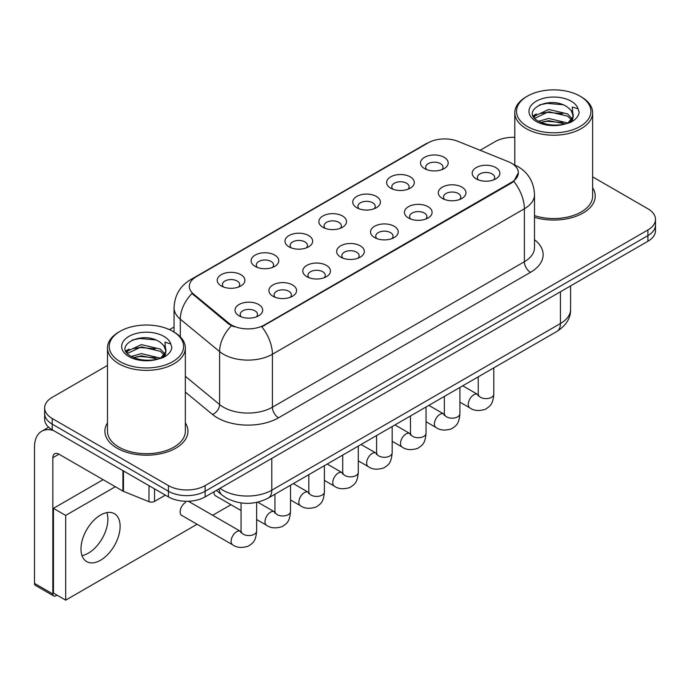 <?xml version="1.0" encoding="UTF-8"?>
<svg xmlns="http://www.w3.org/2000/svg" width="690" height="690" viewBox="0 0 690 690"><rect width="100%" height="100%" fill="white"/><g stroke="black" fill="none" stroke-linecap="round" stroke-linejoin="round"><path stroke-width="1.03" d="M390.678 188.163L390.678 188.163A13.835 7.987 180 0 1 390.678 176.864A13.835 7.987 180 0 1 410.248 176.864A13.835 7.987 180 0 1 410.248 188.163A13.835 7.987 180 0 1 390.678 188.163M407.98 189.215A8.651 4.994 0 0 0 409.11 186.749A8.651 4.994 0 0 0 406.574 183.221A8.651 4.994 0 0 0 397.155 182.134A8.651 4.994 0 0 0 391.808 186.749A8.651 4.994 0 0 0 392.946 189.215M356.799 207.725L356.799 207.725A13.835 7.987 180 0 1 356.799 196.426A13.835 7.987 180 0 1 376.369 196.426A13.835 7.987 180 0 1 376.369 207.725A13.835 7.987 180 0 1 356.799 207.725M374.092 208.777A8.651 4.994 0 0 0 375.231 206.31A8.651 4.994 0 0 0 372.695 202.774A8.651 4.994 0 0 0 363.268 201.696A8.651 4.994 0 0 0 357.929 206.31A8.651 4.994 0 0 0 359.067 208.777M322.911 227.286L322.911 227.286A13.835 7.987 180 0 1 322.911 215.987A13.835 7.987 180 0 1 342.481 215.987A13.835 7.987 180 0 1 342.481 227.286A13.835 7.987 180 0 1 322.911 227.286M340.213 228.338A8.651 4.994 0 0 0 341.352 225.871A8.651 4.994 0 0 0 338.816 222.335A8.651 4.994 0 0 0 329.389 221.257A8.651 4.994 0 0 0 324.05 225.871A8.651 4.994 0 0 0 325.188 228.338M289.032 246.839L289.032 246.839A13.835 7.987 180 0 1 289.032 235.54A13.835 7.987 180 0 1 308.603 235.54A13.835 7.987 180 0 1 308.603 246.839A13.835 7.987 180 0 1 289.032 246.839M306.334 247.9A8.651 4.994 0 0 0 307.464 245.433A8.651 4.994 0 0 0 304.937 241.897A8.651 4.994 0 0 0 295.51 240.819A8.651 4.994 0 0 0 290.171 245.433A8.651 4.994 0 0 0 291.301 247.9M255.153 266.4L255.153 266.4A13.835 7.987 180 0 1 255.153 255.102A13.835 7.987 180 0 1 274.724 255.102A13.835 7.987 180 0 1 274.724 266.4A13.835 7.987 180 0 1 255.153 266.4M272.455 267.461A8.651 4.994 0 0 0 273.585 264.995A8.651 4.994 0 0 0 271.058 261.458A8.651 4.994 0 0 0 261.631 260.38A8.651 4.994 0 0 0 256.292 264.995A8.651 4.994 0 0 0 257.422 267.461M221.274 285.962L221.274 285.962A13.835 7.987 180 0 1 221.274 274.663A13.835 7.987 180 0 1 240.845 274.663A13.835 7.987 180 0 1 240.845 285.962A13.835 7.987 180 0 1 221.274 285.962M238.576 287.023A8.651 4.994 0 0 0 239.706 284.556A8.651 4.994 0 0 0 237.17 281.02A8.651 4.994 0 0 0 227.752 279.942A8.651 4.994 0 0 0 222.404 284.556A8.651 4.994 0 0 0 223.543 287.023M424.557 168.601L424.557 168.601A13.835 7.987 180 0 1 424.557 157.303A13.835 7.987 180 0 1 444.127 157.303A13.835 7.987 180 0 1 444.127 168.601A13.835 7.987 180 0 1 424.557 168.601M441.859 169.662A8.651 4.994 0 0 0 442.989 167.187A8.651 4.994 0 0 0 440.462 163.659A8.651 4.994 0 0 0 431.034 162.573A8.651 4.994 0 0 0 425.696 167.187A8.651 4.994 0 0 0 426.825 169.662M442.35 198.435L442.35 198.435A13.835 7.987 180 0 1 442.35 187.137A13.835 7.987 180 0 1 461.921 187.137A13.835 7.987 180 0 1 461.921 198.435A13.835 7.987 180 0 1 442.35 198.435M459.652 199.496A8.651 4.994 0 0 0 460.791 197.021A8.651 4.994 0 0 0 458.255 193.493A8.651 4.994 0 0 0 448.828 192.407A8.651 4.994 0 0 0 443.489 197.021A8.651 4.994 0 0 0 444.627 199.496M408.471 217.997L408.471 217.997A13.835 7.987 180 0 1 408.471 206.698A13.835 7.987 180 0 1 428.041 206.698A13.835 7.987 180 0 1 428.041 217.997A13.835 7.987 180 0 1 408.471 217.997M425.773 219.058A8.651 4.994 0 0 0 426.903 216.582A8.651 4.994 0 0 0 424.376 213.055A8.651 4.994 0 0 0 414.949 211.968A8.651 4.994 0 0 0 409.61 216.582A8.651 4.994 0 0 0 410.74 219.058M374.592 237.558L374.592 237.558A13.835 7.987 180 0 1 374.592 226.26A13.835 7.987 180 0 1 394.163 226.26A13.835 7.987 180 0 1 394.163 237.558A13.835 7.987 180 0 1 374.592 237.558M391.894 238.619A8.651 4.994 0 0 0 393.024 236.144A8.651 4.994 0 0 0 390.488 232.616A8.651 4.994 0 0 0 381.07 231.53A8.651 4.994 0 0 0 375.731 236.144A8.651 4.994 0 0 0 376.861 238.619M340.713 257.12L340.713 257.12A13.835 7.987 180 0 1 340.713 245.821A13.835 7.987 180 0 1 360.284 245.821A13.835 7.987 180 0 1 360.284 257.12A13.835 7.987 180 0 1 340.713 257.12M358.015 258.181A8.651 4.994 0 0 0 359.145 255.705A8.651 4.994 0 0 0 356.609 252.178A8.651 4.994 0 0 0 347.182 251.091A8.651 4.994 0 0 0 341.843 255.705A8.651 4.994 0 0 0 342.982 258.181M306.834 276.681L306.834 276.681A13.835 7.987 180 0 1 306.834 265.383A13.835 7.987 180 0 1 326.405 265.383A13.835 7.987 180 0 1 326.405 276.681A13.835 7.987 180 0 1 306.834 276.681M324.128 277.734A8.651 4.994 0 0 0 325.266 275.267A8.651 4.994 0 0 0 322.73 271.739A8.651 4.994 0 0 0 313.303 270.653A8.651 4.994 0 0 0 307.964 275.267A8.651 4.994 0 0 0 309.103 277.734M272.947 296.243L272.947 296.243A13.835 7.987 180 0 1 272.947 284.944A13.835 7.987 180 0 1 292.517 284.944A13.835 7.987 180 0 1 292.517 296.243A13.835 7.987 180 0 1 272.947 296.243M290.248 297.295A8.651 4.994 0 0 0 291.387 294.828A8.651 4.994 0 0 0 288.851 291.292A8.651 4.994 0 0 0 279.424 290.214A8.651 4.994 0 0 0 274.085 294.828A8.651 4.994 0 0 0 275.215 297.295M239.068 315.804A13.835 7.987 180 0 1 239.068 315.796A13.835 7.987 180 0 1 239.068 304.506A13.835 7.987 180 0 1 258.638 304.506A13.835 7.987 180 0 1 258.638 315.796A13.835 7.987 180 0 1 239.068 315.804M256.37 316.857A8.651 4.994 0 0 0 257.499 314.39A8.651 4.994 0 0 0 254.972 310.854A8.651 4.994 0 0 0 245.545 309.776A8.651 4.994 0 0 0 240.206 314.39A8.651 4.994 0 0 0 241.336 316.857M476.238 178.874L476.238 178.874A13.835 7.987 180 0 1 476.238 167.575A13.835 7.987 180 0 1 495.808 167.575A13.835 7.987 180 0 1 495.808 178.874A13.835 7.987 180 0 1 476.238 178.874M493.531 179.935A8.651 4.994 0 0 0 494.67 177.459A8.651 4.994 0 0 0 492.134 173.932A8.651 4.994 0 0 0 482.707 172.845A8.651 4.994 0 0 0 477.368 177.459A8.651 4.994 0 0 0 478.506 179.935M508.401 161.719A23.348 13.481 180 0 1 511.523 163.228A23.348 13.481 180 0 1 518.363 172.767A23.348 13.481 180 0 1 511.523 182.298L264.451 324.947A23.348 13.481 180 0 1 228.804 323.144L193.545 294.069A23.348 13.481 180 0 1 189.327 286.341A23.348 13.481 180 0 1 196.167 276.802L428.136 142.873A23.348 13.481 180 0 1 458.048 141.364L508.401 161.719M107.493 422.884A41.512 23.969 0 0 0 104.906 431.224A41.512 23.969 0 0 0 117.059 448.172A41.512 23.969 0 0 0 162.305 453.365A41.512 23.969 0 0 0 187.93 431.224A41.512 23.969 0 0 0 185.334 422.884A41.512 23.969 0 0 1 187.93 431.224A41.512 23.969 0 0 1 162.305 453.365A41.512 23.969 0 0 1 117.059 448.172A41.512 23.969 0 0 1 104.906 431.224A41.512 23.969 0 0 1 107.493 422.884M518.363 172.767L513.783 181.349L511.523 182.997L261.821 326.819A30.274 17.474 60 0 1 272.403 354.255A34.595 19.976 180 0 1 223.474 354.255A34.595 19.976 180 0 1 219.601 351.581L180.306 319.185A34.595 19.976 180 0 1 174.053 307.731L174.053 332.071M107.493 365.424L52.233 397.328A25.944 14.982 0 0 0 44.634 407.919L44.634 419.218A25.944 14.982 0 0 0 52.233 429.81L168.429 496.895L168.429 491.245A25.944 14.982 0 0 0 205.128 491.245L647.901 235.618A25.944 14.982 0 0 0 655.5 225.026A25.944 14.982 0 0 1 647.901 235.618L205.128 491.245A25.944 14.982 0 0 1 168.429 491.245L52.233 424.16L168.429 491.245L168.429 485.596A25.944 14.982 0 0 0 205.128 485.596L647.901 229.968A25.944 14.982 0 0 0 655.5 219.377A25.944 14.982 0 0 0 647.901 208.785L592.641 176.873M44.634 413.569A25.944 14.982 0 0 0 52.233 424.16A25.944 14.982 0 0 1 44.634 413.569M234.057 326.819L228.804 324.171L191.975 293.5A30.274 20.243 129.5 0 0 180.306 319.185L180.306 336.849M534.5 217.316A41.512 23.969 0 0 0 595.237 196.072A41.512 23.969 0 0 0 592.641 187.732A41.512 23.969 0 0 1 595.237 196.072A41.512 23.969 0 0 1 534.5 217.316M514.8 137.327A25.944 14.982 0 0 0 495.006 141.692L480.119 150.291M174.053 327L169.481 329.639M44.634 407.919A25.944 14.982 0 0 0 52.233 418.511L168.429 485.596M168.429 496.895A25.944 14.982 0 0 0 205.128 496.895L647.901 241.267A25.944 14.982 0 0 0 655.5 230.676L655.5 219.377M88.32 553.182A27.678 15.982 120 0 0 106.847 512.618A27.678 15.982 120 0 1 88.32 553.182A27.678 15.982 120 0 1 82.024 555.614A27.678 15.982 120 0 0 88.32 553.182M154.517 488.865L154.517 501.397L165.376 495.135M53.527 430.56A34.595 19.976 -120 0 0 41.667 431.276A34.595 19.976 -120 0 0 34.5 447.111L34.5 583.404L52.845 593.995L52.845 457.703A8.651 4.994 60 0 1 54.639 453.744A8.651 4.994 60 0 1 58.961 454.175L122.906 491.099L122.906 470.615M52.845 593.995A4.321 2.493 120 0 0 53.742 595.979L35.397 585.387A4.321 2.493 -60 0 1 34.5 583.404M53.742 595.979A4.321 2.493 120 0 0 55.907 595.763L57.003 595.125M154.517 501.397A4.321 2.493 180 0 1 148.98 501.682L123.484 491.375A4.321 2.493 180 0 1 122.906 491.099M534.5 215.608A38.916 22.468 0 0 0 592.641 196.072L592.641 112.737A38.916 22.468 0 0 0 581.239 96.85L580.014 96.143A37.191 21.468 0 0 0 527.419 96.143A37.191 21.468 0 0 0 527.419 126.512A37.191 21.468 0 0 0 580.014 126.512A37.191 21.468 0 0 0 580.014 96.143L581.239 96.85M527.419 96.143L526.203 96.85A38.916 22.468 0 0 0 514.8 112.737A38.916 22.468 0 0 0 526.203 128.633A38.916 22.468 0 0 0 568.612 133.498A38.916 22.468 0 0 0 592.641 112.737M572.985 116.912L573.269 115.566A19.553 11.29 0 0 0 571.061 110.357L567.559 107.166C549.542 94.409 519.51 111.055 538.045 120.94C545.618 125.037 554.562 126.089 564.877 124.079L570.371 122.475C575.65 119.767 578.582 116.386 579.16 112.332L578.073 108.822L572.295 107.01L572.976 116.903L568.206 122.665M538.623 121.276L548.662 118.439L567.749 122.993M562.704 122.622L547.118 121.293L540.934 122.406L548.662 120.681L565.576 123.924M534.241 117.645L534.836 115.955L548.662 109.469L567.542 113.885L572.088 118.62M534.784 118.292L548.662 111.711L567.542 116.127L571.337 119.68M571.061 110.357L573.261 115.834M573.269 116.118L572.605 119.56L571.096 122.096M533.12 115.765L536.432 113.91M539.459 104.906L547.118 103.353L562.902 104.742M533.543 116.601L534.931 115.773M540.908 113.445L547.118 112.323L562.704 113.66M120.12 331.304L118.896 332.011A38.916 22.468 0 0 0 107.493 347.898L107.493 431.224A38.916 22.468 0 0 0 118.896 447.111A38.916 22.468 0 0 0 161.313 451.984A38.916 22.468 0 0 0 185.334 431.224L185.334 347.898A38.916 22.468 0 0 0 173.94 332.011L172.716 331.304A37.191 21.468 0 0 0 120.12 331.304A37.191 21.468 0 0 0 120.12 361.663A37.191 21.468 0 0 0 172.716 361.663A37.191 21.468 0 0 0 172.716 331.304L173.94 332.011M107.493 347.898A38.916 22.468 0 0 0 118.896 363.785A38.916 22.468 0 0 0 161.313 368.658A38.916 22.468 0 0 0 185.334 347.898M165.678 352.064L165.971 350.718A19.553 11.29 0 0 0 163.754 345.509L160.261 342.318C142.235 329.57 112.203 346.207 130.746 356.092C138.311 360.197 147.255 361.241 157.57 359.231L163.064 357.636C168.343 354.919 171.275 351.538 171.853 347.484L170.775 343.974L164.996 342.162L165.678 352.064L160.899 357.825M131.324 356.428L141.355 353.591L160.451 358.153M155.397 357.782L139.82 356.445L133.627 357.567L141.355 355.833L158.277 359.076M126.943 352.806L127.529 351.115L141.355 344.62L160.244 349.045L164.781 353.772M127.478 353.453L141.355 346.863L160.244 351.279L164.03 354.832M163.754 345.509L165.954 350.986M165.962 351.27L165.298 354.712L163.797 357.256M125.822 350.917L129.133 349.062M132.152 340.058L139.82 338.505L155.595 339.894M126.236 351.753L127.633 350.925M133.601 348.605L139.82 347.475L155.397 348.812M185.679 502.337A7.78 4.494 120 0 0 185.619 502.372A7.78 4.494 120 0 0 180.53 509.229A7.78 4.494 120 0 0 181.729 515.473A7.78 4.494 120 0 0 182.246 515.697M100.55 560.245A27.678 15.982 120 0 0 118.628 535.854A27.678 15.982 120 0 0 114.385 513.679A27.678 15.982 120 0 0 100.55 515.05A27.678 15.982 120 0 0 82.472 539.433A27.678 15.982 120 0 0 86.707 561.617A27.678 15.982 120 0 0 100.55 560.245M115.351 486.726L65.688 515.404L65.688 600.145L197.099 524.271M212.667 515.283L230.978 504.718M214.021 491.763A7.78 4.494 120 0 0 215.608 495.912A7.78 4.494 120 0 0 216.125 496.136M103.121 479.671L53.458 508.34L53.458 593.081L65.688 600.145M65.688 515.404L53.458 508.34M264.451 324.947L264.451 325.637M228.804 323.144L228.804 324.171M193.545 294.069L193.545 295.096M511.523 182.298L511.523 182.997M534.5 239.706A43.246 24.969 180 0 1 530.481 272.334L278.519 417.804A8.651 4.994 60 0 1 272.403 407.212L524.366 261.743A34.595 19.976 0 0 0 534.5 247.624L534.5 194.658A34.595 19.976 180 0 1 524.366 208.777A30.274 17.474 -120 0 0 513.783 181.349M278.519 417.804A43.246 24.969 180 0 1 217.359 417.804A43.246 24.969 180 0 1 212.511 414.474L185.334 392.067M231.391 325.775A30.274 20.243 129.5 0 0 219.601 351.581L219.601 404.547A34.595 19.976 0 0 0 223.474 407.212A34.595 19.976 0 0 0 272.403 407.212L272.403 354.255L524.366 208.777L524.366 261.743A8.651 4.994 60 0 0 530.481 272.334M534.5 194.658C533.913 182.22 528.445 172.888 518.095 166.678L513.731 164.548A30.274 14.18 112 0 0 513.317 164.401M193.588 278.57A30.274 17.474 -120 0 0 190.449 279.752C180.107 285.962 174.639 295.294 174.053 307.731M190.449 279.752L425.592 143.994A30.274 17.474 60 0 1 427.886 143.02M205.128 485.596L205.128 496.895M647.901 229.968L647.901 241.267M52.233 418.511L52.233 429.81M185.334 376.3L219.601 404.547A8.651 5.787 -50.5 0 1 212.511 414.474M219.998 488.313A34.595 19.976 0 0 0 222.861 490.193A34.595 19.976 0 0 0 271.791 490.193L560.444 323.532A34.595 19.976 0 0 0 570.578 309.413C570.828 317.995 566.257 325.344 556.865 331.45L268.203 498.111A17.302 9.988 60 0 0 271.791 490.193L271.791 458.41M560.444 291.758L560.444 323.532A17.302 9.988 60 0 1 556.865 331.45M219.049 488.856A17.302 11.566 129.5 0 0 222.154 495.144L216.393 490.392M493.807 367.865L493.807 394.119A7.78 4.494 180 0 1 491.168 397.492A7.78 4.494 180 0 1 480.516 397.293A7.78 4.494 180 0 1 478.239 394.119L477.989 395.801L478.679 395.223M493.807 394.119C492.919 405.09 489.753 406.263 485.406 409.265C478.972 411.257 473.806 410.809 469.899 407.919A7.78 4.494 -60 0 1 468.7 401.684A7.78 4.494 -60 0 1 473.789 394.827A7.78 4.494 -60 0 1 474.134 394.637A7.78 4.494 -60 0 1 477.678 394.439L478.213 394.714M459.92 387.418L459.92 413.681A7.78 4.494 180 0 1 457.289 417.053A7.78 4.494 180 0 1 446.637 416.855A7.78 4.494 180 0 1 444.351 413.681L444.101 415.363L444.8 414.785M459.92 413.681C459.04 424.652 455.874 425.825 451.527 428.826C445.093 430.81 439.927 430.37 436.011 427.481A7.78 4.494 -60 0 1 434.821 421.245A7.78 4.494 -60 0 1 439.91 414.388A7.78 4.494 -60 0 1 440.255 414.198A7.78 4.494 -60 0 1 443.799 414L444.334 414.276M426.041 406.979L426.041 433.242A7.78 4.494 180 0 1 423.401 436.606A7.78 4.494 180 0 1 412.749 436.416A7.78 4.494 180 0 1 410.472 433.242L410.222 434.924L410.921 434.346M426.041 433.242C425.161 444.213 421.995 445.386 417.64 448.388C411.214 450.372 406.048 449.923 402.132 447.042A7.78 4.494 -60 0 1 400.942 440.807A7.78 4.494 -60 0 1 406.022 433.95A7.78 4.494 -60 0 1 406.376 433.76A7.78 4.494 -60 0 1 409.92 433.562L410.447 433.838M392.162 426.541L392.162 452.804A7.78 4.494 180 0 1 389.522 456.168A7.78 4.494 180 0 1 378.87 455.978A7.78 4.494 180 0 1 376.593 452.804L376.343 454.477L377.042 453.908M392.162 452.804C391.273 463.775 388.108 464.948 383.761 467.949C377.335 469.933 372.16 469.485 368.253 466.604A7.78 4.494 -60 0 1 367.063 460.368A7.78 4.494 -60 0 1 372.143 453.502A7.78 4.494 -60 0 1 372.488 453.321A7.78 4.494 -60 0 1 376.041 453.123L376.568 453.399M358.282 446.102L358.282 472.357A7.78 4.494 180 0 1 355.643 475.729A7.78 4.494 180 0 1 344.991 475.539A7.78 4.494 180 0 1 342.714 472.357L342.464 474.039L343.154 473.469M358.282 472.357C357.394 483.336 354.229 484.509 349.882 487.511C343.456 489.495 338.281 489.046 334.374 486.165A7.78 4.494 -60 0 1 333.184 479.93A7.78 4.494 -60 0 1 338.264 473.064A7.78 4.494 -60 0 1 338.609 472.883A7.78 4.494 -60 0 1 342.154 472.685L342.689 472.961M52.845 457.703L58.961 454.175M123.484 470.951L123.484 491.375M148.98 501.682L148.98 485.665M578.073 108.822A24.745 14.283 0 0 0 571.216 101.232A24.745 14.283 0 0 0 536.225 101.232A24.745 14.283 0 0 0 536.225 121.431A24.745 14.283 0 0 0 564.877 124.079M567.965 123.294A19.553 11.29 0 0 0 573.243 116.205M170.775 343.974A24.745 14.283 0 0 0 163.91 336.384A24.745 14.283 0 0 0 128.918 336.384A24.745 14.283 0 0 0 128.918 356.583A24.745 14.283 0 0 0 157.57 359.231M160.667 358.455A19.553 11.29 0 0 0 165.936 351.357M324.404 465.664L324.404 491.918A7.78 4.494 180 0 1 321.764 495.291A7.78 4.494 180 0 1 311.112 495.101A7.78 4.494 180 0 1 308.835 491.918L308.585 493.6L309.275 493.031M324.404 491.918C323.515 502.898 320.35 504.071 316.003 507.064C309.569 509.056 304.402 508.608 300.495 505.727A7.78 4.494 -60 0 1 299.296 499.491A7.78 4.494 -60 0 1 304.385 492.625A7.78 4.494 -60 0 1 304.73 492.444A7.78 4.494 -60 0 1 308.275 492.246L308.81 492.522M290.516 485.225L290.516 511.48A7.78 4.494 180 0 1 287.885 514.852A7.78 4.494 180 0 1 277.233 514.662A7.78 4.494 180 0 1 274.948 511.48L274.698 513.162L275.396 512.584M290.516 511.48C289.636 522.459 286.471 523.632 282.124 526.625C275.69 528.618 270.523 528.169 266.607 525.288A7.78 4.494 -60 0 1 265.417 519.044A7.78 4.494 -60 0 1 270.506 512.187A7.78 4.494 -60 0 1 270.851 512.006A7.78 4.494 -60 0 1 274.396 511.808L274.93 512.084M256.637 502.415L256.637 531.041A7.78 4.494 180 0 1 253.998 534.414A7.78 4.494 180 0 1 243.346 534.224A7.78 4.494 180 0 1 241.069 531.041L240.819 532.723L241.517 532.145M256.637 531.041C255.757 542.021 252.592 543.194 248.236 546.187C241.811 548.179 236.644 547.731 232.728 544.85A7.78 4.494 -60 0 1 231.538 538.605A7.78 4.494 -60 0 1 236.618 531.749A7.78 4.494 -60 0 1 236.972 531.559A7.78 4.494 -60 0 1 240.517 531.36L241.043 531.645M425.592 143.994L431.147 141.407M513.731 164.548L513.274 164.367M268.203 498.111C254.282 505.106 240.362 505.106 226.441 498.111L222.154 495.144M570.578 309.413L570.578 285.91M469.899 407.919L459.92 402.166M478.239 376.852L478.239 394.119M477.678 394.439L462.723 385.805M436.011 427.481L426.041 421.719M444.351 396.414L444.351 413.681M443.799 414L428.844 405.366M402.132 447.042L392.162 441.281M410.472 415.975L410.472 433.242M409.92 433.562L394.965 424.928M368.253 466.604L358.282 460.842M376.593 435.528L376.593 452.804M376.041 453.123L361.086 444.489M334.374 486.165L324.404 480.404M342.714 455.089L342.714 472.357M342.154 472.685L327.198 464.051M41.667 431.276L48.662 427.239M514.8 165.005L514.8 112.737M300.495 505.727L290.516 499.965M308.835 474.651L308.835 491.918M308.275 492.246L293.319 483.612M266.607 525.288L256.637 519.527M241.069 510.54L215.151 495.575M274.948 494.213L274.948 511.48M274.396 511.808L257.715 502.173M232.728 544.85L181.272 515.137M241.069 502.932L241.069 531.041M240.517 531.36L188.37 501.259"/></g></svg>
